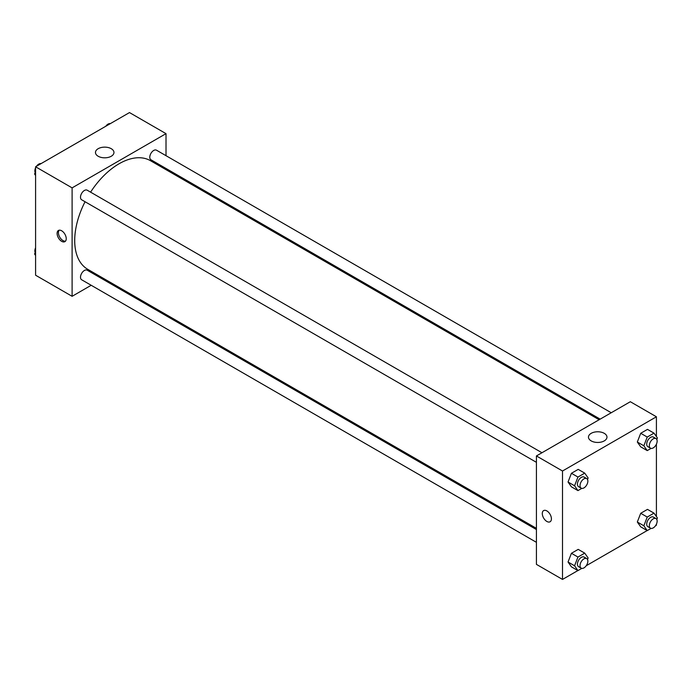 <?xml version="1.0" encoding="UTF-8"?>
<svg xmlns="http://www.w3.org/2000/svg" width="692" height="692" viewBox="0 0 692 692"><rect width="100%" height="100%" fill="white"/><g stroke="black" fill="none" stroke-linecap="round" stroke-linejoin="round"><path stroke-width="1.04" d="M91.197 285.277L72.106 296.306L35.586 275.217L35.586 166.781L129.49 112.571L166.011 133.651L166.011 155.691M166.011 168.476L166.011 169.67M98.169 148.702A9.255 5.346 180 0 1 108.255 147.543A9.255 5.346 180 0 1 113.964 152.474A9.255 5.346 180 0 1 104.708 157.819A9.255 5.346 180 0 1 95.461 152.474A9.255 5.346 180 0 1 98.169 148.702M72.106 296.306L72.106 187.869L35.586 166.781M72.106 187.869L166.011 133.651M61.674 241.335A6.453 3.728 60 0 1 57.453 235.643A6.453 3.728 60 0 1 58.439 230.471A6.453 3.728 60 0 1 64.901 234.199A6.453 3.728 60 0 1 64.901 241.655A6.453 3.728 60 0 1 61.674 241.335M59.166 230.211A6.453 3.728 -120 0 0 58.967 235.488A6.453 3.728 -120 0 0 62.989 240.574A6.453 3.728 -120 0 0 65.489 241.153M103.298 278.296L102.26 278.893M541.957 452.741L87.183 190.188A5.536 3.192 120 0 0 81.647 193.379A5.536 3.192 120 0 0 81.647 199.772L536.421 462.325M536.421 529.553L87.183 270.183A5.536 3.192 120 0 0 82.919 271.671A5.536 3.192 120 0 0 80.506 277.233A5.536 3.192 120 0 0 81.647 279.767L536.421 542.329M611.235 412.743L156.47 150.181A5.536 3.192 120 0 0 152.205 151.669A5.536 3.192 120 0 0 149.783 157.24A5.536 3.192 120 0 0 150.934 159.765L600.172 419.136M85.055 201.735A62.712 36.209 120 0 0 74.71 240.582A62.712 36.209 120 0 0 87.702 269.292L536.421 528.351M599.134 419.733L150.415 160.665A62.712 36.209 120 0 0 90.591 192.151M577.872 570.563L562.51 579.429L536.421 564.369L536.421 455.942L630.326 401.723L656.414 416.783L656.414 436.557M586.228 565.736L647.158 530.565M655.506 525.738L656.414 525.219L656.414 524.173M568.046 482.021L571.428 486.839L568.046 482.021L571.428 473.285L568.046 482.021L574.568 485.784L577.95 477.048L584.731 473.138L588.113 477.956L587.525 479.487M578.209 469.375L571.428 473.285L578.209 469.375L584.731 473.138M637.323 442.024L640.714 446.842L637.323 442.024L640.714 433.287L637.323 442.024L643.845 445.786L647.236 437.05L654.009 433.14L657.4 437.958L656.812 439.481M647.487 429.377L640.714 433.287L647.487 429.377L654.009 433.14M637.323 522.019L640.714 526.846L637.323 522.019L640.714 513.291L637.323 522.019L643.845 525.782L647.236 517.054L654.009 513.135L657.4 517.962L656.812 519.484M647.487 509.373L640.714 513.291L647.487 509.373L654.009 513.135M562.51 579.429L562.51 471.001L656.414 416.783M656.414 444.169L656.414 516.561M568.046 562.016L571.428 566.843L568.046 562.016L571.428 553.289L568.046 562.016L574.568 565.788L577.95 557.051L584.731 553.142L588.113 557.96L587.525 559.482M578.209 549.37L571.428 553.289L578.209 549.37L584.731 553.142M591.176 440.89A9.255 5.346 180 0 1 588.468 437.11A9.255 5.346 180 0 1 597.724 431.773A9.255 5.346 180 0 1 606.971 437.11A9.255 5.346 180 0 1 601.262 442.05A9.255 5.346 180 0 1 591.176 440.89M562.51 471.001L536.421 455.942M551.42 518.818A6.453 3.728 60 0 1 550.088 521.768A6.453 3.728 60 0 1 543.627 518.04A6.453 3.728 60 0 1 543.627 510.592A6.453 3.728 60 0 1 548.6 512.322A6.453 3.728 60 0 1 551.42 518.818M543.627 510.584A6.453 3.728 -120 0 0 543.627 518.04A6.453 3.728 -120 0 0 550.088 521.768M581.79 488.388L577.95 490.602L574.568 485.784M586.712 478.587L584.109 477.082A5.536 3.192 120 0 0 579.844 478.561A5.536 3.192 120 0 0 577.431 484.132A5.536 3.192 120 0 0 578.573 486.666L581.185 488.171A5.536 3.192 120 0 0 586.712 484.98A5.536 3.192 120 0 0 586.712 478.587A5.536 3.192 120 0 0 582.448 480.066A5.536 3.192 120 0 0 580.034 485.637A5.536 3.192 120 0 0 581.185 488.171M577.95 490.602L571.428 486.839M577.95 477.048L571.428 473.285M651.068 448.39L647.236 450.604L643.845 445.786M655.999 438.59L653.386 437.076A5.536 3.192 120 0 0 649.122 438.564A5.536 3.192 120 0 0 646.709 444.134A5.536 3.192 120 0 0 647.859 446.669L650.463 448.174A5.536 3.192 120 0 0 655.999 444.973A5.536 3.192 120 0 0 655.999 438.59A5.536 3.192 120 0 0 651.734 440.069A5.536 3.192 120 0 0 649.321 445.639A5.536 3.192 120 0 0 650.463 448.174M647.236 450.604L640.714 446.842M647.236 437.05L640.714 433.287M581.79 568.392L577.95 570.606L574.568 565.788M586.712 558.582L584.109 557.077A5.536 3.192 120 0 0 579.844 558.565A5.536 3.192 120 0 0 577.431 564.136A5.536 3.192 120 0 0 578.573 566.662L581.185 568.167A5.536 3.192 120 0 0 586.712 564.975A5.536 3.192 120 0 0 586.712 558.582A5.536 3.192 120 0 0 582.448 560.07A5.536 3.192 120 0 0 580.034 565.641A5.536 3.192 120 0 0 581.185 568.167M577.95 570.606L571.428 566.843M577.95 557.051L571.428 553.289M651.068 528.394L647.236 530.608L643.845 525.782M655.999 518.585L653.386 517.08A5.536 3.192 120 0 0 649.122 518.567A5.536 3.192 120 0 0 646.709 524.129A5.536 3.192 120 0 0 647.859 526.664L650.463 528.169A5.536 3.192 120 0 0 655.999 524.977A5.536 3.192 120 0 0 655.999 518.585A5.536 3.192 120 0 0 651.734 520.073A5.536 3.192 120 0 0 649.321 525.635A5.536 3.192 120 0 0 650.463 528.169M647.236 530.608L640.714 526.846M647.236 517.054L640.714 513.291M35.586 175.439L34.6 174.038L35.586 171.495M37.948 165.423L44.842 161.435M35.586 174.609L34.6 174.038M35.586 167.827A5.536 3.192 120 0 0 34.859 170.881A5.536 3.192 120 0 0 35.188 172.516M40.932 163.606A5.536 3.192 120 0 0 36.494 166.262M107.225 125.425L114.128 121.437M110.21 123.609A5.536 3.192 120 0 0 105.772 126.264M35.586 255.443L34.6 254.042L35.586 251.499M35.586 254.613L34.6 254.042M35.586 247.831A5.536 3.192 120 0 0 34.859 250.885A5.536 3.192 120 0 0 35.188 252.519"/></g></svg>
